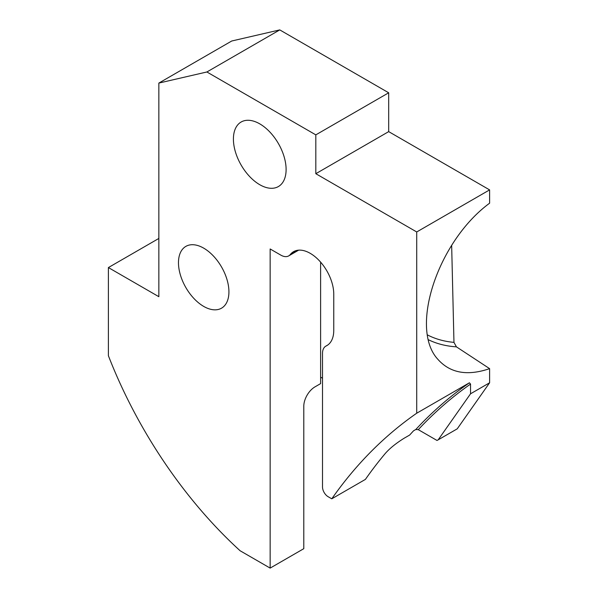 <?xml version="1.0" encoding="UTF-8"?>
<svg xmlns="http://www.w3.org/2000/svg" width="598" height="598" viewBox="0 0 598 598"><rect width="100%" height="100%" fill="white"/><g stroke="black" fill="none" stroke-linecap="round" stroke-linejoin="round"><path stroke-width="0.9" d="M415.789 429.506A951.358 549.27 60 0 1 469.423 382.787L470.544 384.073A949.774 548.359 60 0 0 418.279 429.648L415.789 429.506L413.547 430.799A951.358 549.27 60 0 0 409.675 435.038L404.069 438.274C396.033 443.29 389.799 448.321 385.366 453.366A951.358 549.27 60 0 0 365.408 479.394L331.778 498.807A951.358 549.27 -120 0 1 416.724 413.211L416.724 231.964L315.819 173.704L315.819 134.864L206.886 71.977L158.851 83.077L158.851 296.698L108.395 267.568L158.851 238.438M331.778 498.807L328.108 496.699A7.931 4.575 60 0 1 322.509 486.989L322.509 353.425A15.854 9.157 60 0 1 325.79 346.167A15.854 9.157 60 0 1 326.134 345.98A33.301 19.226 -120 0 0 326.859 345.599A33.301 19.226 -120 0 0 333.759 330.358L333.759 294.104A33.301 19.226 -120 0 0 310.213 253.328A33.301 19.226 -120 0 0 293.566 251.676A33.301 19.226 -120 0 0 290.277 254.531A15.854 9.157 60 0 1 288.714 255.892A15.854 9.157 60 0 1 280.791 255.107L270.154 248.97L270.154 568.1L240.104 550.751A317.119 183.093 60 0 1 108.395 355.728L108.395 267.568M259.756 123.861A37.263 21.513 -120 0 0 241.129 122.014A37.263 21.513 -120 0 0 235.418 151.877A37.263 21.513 -120 0 0 259.756 184.707A37.263 21.513 -120 0 0 278.391 186.554A37.263 21.513 -120 0 0 284.102 156.698A37.263 21.513 -120 0 0 259.756 123.861M203.701 248.148A35.678 20.601 -120 0 0 185.858 246.383A35.678 20.601 -120 0 0 180.394 274.968A35.678 20.601 -120 0 0 203.701 306.408A35.678 20.601 -120 0 0 221.537 308.172A35.678 20.601 -120 0 0 227.008 279.587A35.678 20.601 -120 0 0 203.701 248.148M416.724 413.211L469.423 382.787M418.279 429.648L437.011 440.457L438.177 439.836L470.544 393.79L489.605 382.787L489.605 368.645L456.424 346.847L453.964 342.362L451.654 245.285M470.544 384.073L470.544 393.79M416.724 231.964L489.605 189.887L489.605 203.193C437.811 241.188 408.942 328.616 438.005 359.465C450.257 373.145 467.457 376.202 489.605 368.645M489.605 189.887L388.693 131.627L388.693 92.787L279.767 29.9L231.725 41.008L158.851 83.077M315.819 173.704L388.693 131.627M315.819 134.864L388.693 92.787M206.886 71.977L279.767 29.9M438.177 439.836L457.238 428.833L489.605 382.787M270.154 568.1L303.791 548.68L303.791 406.266A15.854 9.157 120 0 1 315.004 386.854L320.61 383.617L320.61 377.144L322.509 378.235M320.61 262.118L320.61 377.144M290.277 254.531L297.677 250.263M326.134 345.98L327.555 345.166M456.424 346.847A103.065 77.8 -40.1 0 1 428.437 339.761M453.964 342.362A99.896 75.408 -40.1 0 1 427.443 334.917M288.714 255.892L298.664 250.151M325.79 346.167L327.704 345.061"/></g></svg>
